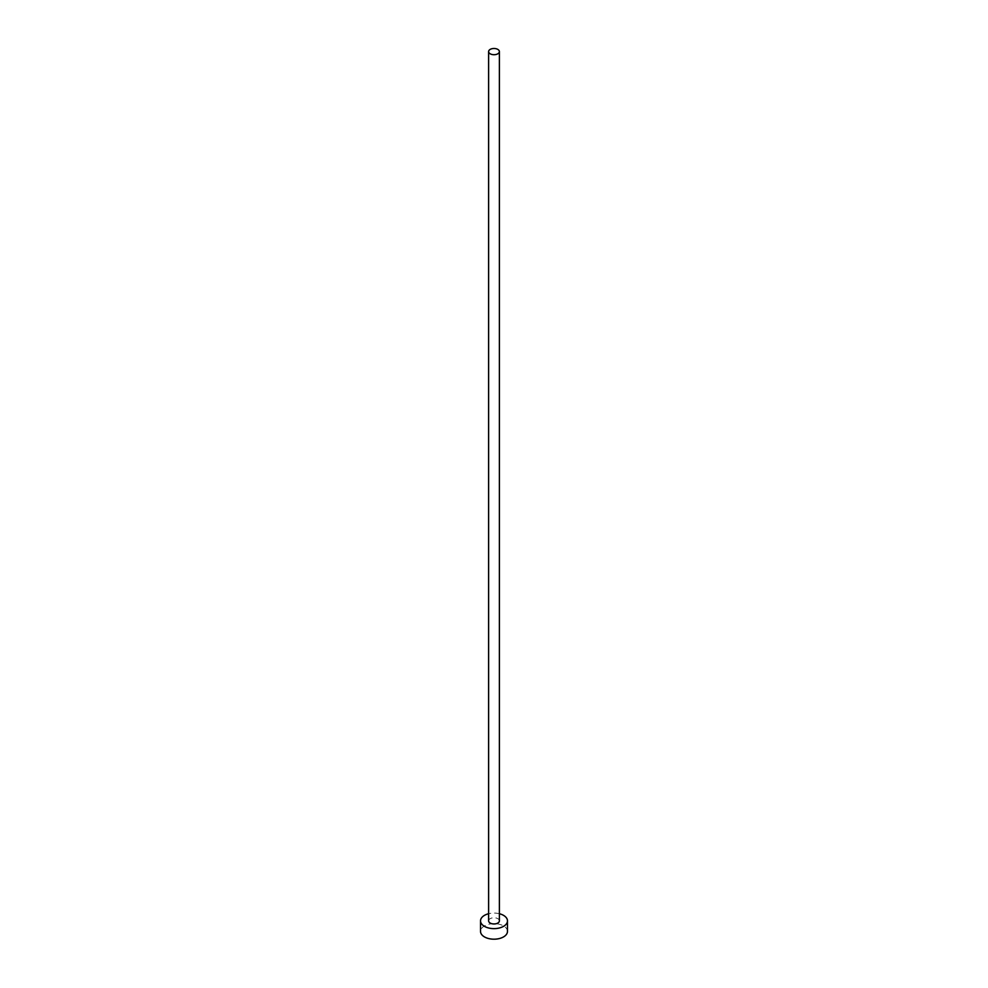 <?xml version="1.0" encoding="UTF-8"?>
<svg xmlns="http://www.w3.org/2000/svg" width="988" height="988" viewBox="0 0 988 988"><rect width="100%" height="100%" fill="white"/><g stroke="black" fill="none" stroke-linecap="round" stroke-linejoin="round"><path stroke-width="0.74" stroke-dasharray="4.94 3.71" d="M499.385 920.853A5.385 3.112 0 0 0 497.804 918.655A5.385 3.112 0 0 0 491.938 917.988A5.385 3.112 0 0 0 488.615 920.853M507.474 931.412A13.474 7.78 0 0 0 503.522 925.917A13.474 7.78 0 0 0 488.85 924.237A13.474 7.78 0 0 0 480.526 931.412M499.385 913.727A13.474 7.78 0 0 0 488.615 913.727"/><path stroke-width="1.48" d="M490.196 53.797A5.385 3.112 0 0 0 496.062 54.476A5.385 3.112 0 0 0 499.385 51.598A5.385 3.112 0 0 0 497.804 49.4A5.385 3.112 0 0 0 491.938 48.721A5.385 3.112 0 0 0 488.615 51.598A5.385 3.112 0 0 0 490.196 53.797M488.615 51.598L488.615 920.853A5.385 3.112 0 0 0 490.196 923.051A5.385 3.112 0 0 0 496.062 923.731A5.385 3.112 0 0 0 499.385 920.853L499.385 51.598M488.615 913.727A13.474 7.78 0 0 0 480.526 920.853A13.474 7.78 0 0 0 484.478 926.361A13.474 7.78 0 0 0 499.15 928.041A13.474 7.78 0 0 0 507.474 920.853A13.474 7.78 0 0 0 503.522 915.357A13.474 7.78 0 0 0 499.385 913.727M480.526 920.853L480.526 931.412A13.474 7.78 0 0 0 484.478 936.92A13.474 7.78 0 0 0 499.15 938.6A13.474 7.78 0 0 0 507.474 931.412L507.474 920.853"/></g></svg>
